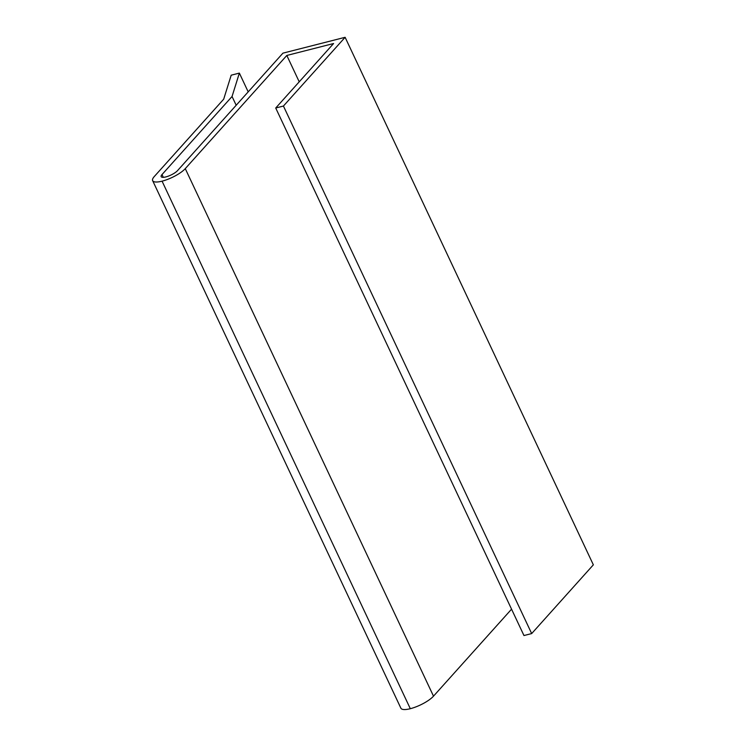 <?xml version="1.0" encoding="UTF-8"?>
<svg xmlns="http://www.w3.org/2000/svg" width="746" height="746" viewBox="0 0 746 746"><rect width="100%" height="100%" fill="white"/><g stroke="black" fill="none" stroke-linecap="round" stroke-linejoin="round"><path stroke-width="1.12" d="M531.674 633.578L593.35 564.834L345.118 37.3L283.433 106.044L275.722 108.011L523.962 635.536L531.674 633.578L283.433 106.044M275.722 108.011L333.583 43.529L286.818 55.456L185.269 168.633A19.004 5.418 154.8 0 1 162.069 181.166A19.004 5.418 154.8 0 1 152.65 180.653A19.004 5.418 154.8 0 1 154.301 176.522L223.688 99.19L231.195 75.187L239.363 73.099L232.053 96.495L236.184 105.261M299.23 81.818L286.818 55.456M152.65 180.653L400.882 708.187A19.004 5.418 -25.2 0 0 410.309 708.7A19.004 5.418 -25.2 0 0 433.501 696.158L511.551 609.174M248.194 91.87L239.363 73.099M232.053 96.495L162.013 174.564A9.577 2.732 -25.2 0 0 161.173 176.643A9.577 2.732 -25.2 0 0 165.901 176.905A9.577 2.732 -25.2 0 0 177.557 170.592L282.93 53.152L345.118 37.3M433.501 696.158L185.269 168.633M410.309 708.7L162.069 181.166M163.309 177.324L162.013 174.564"/></g></svg>
